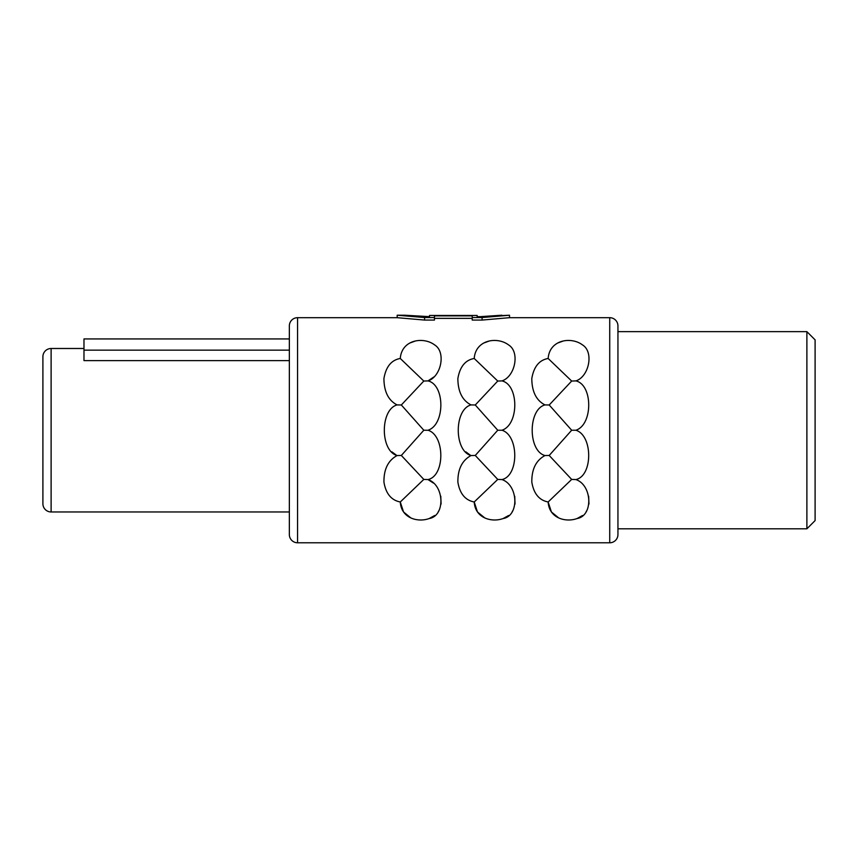 <?xml version="1.0" encoding="UTF-8"?>
<svg xmlns="http://www.w3.org/2000/svg" width="858" height="858" viewBox="0 0 858 858"><rect width="100%" height="100%" fill="white"/><g stroke="black" fill="none" stroke-linecap="round" stroke-linejoin="round"><path stroke-width="1.29" d="M617.942 528.807L806.885 528.807L815.1 520.591L815.1 339.865L806.885 331.649L617.942 331.649M806.885 528.807L806.885 331.649M482.089 320.066L472.232 320.066L472.232 315.883L434.448 315.883L434.448 320.066L424.592 320.066L397.179 317.685L297.565 317.685A8.215 8.215 0 0 0 289.35 325.901L289.35 534.566A8.215 8.215 0 0 0 297.565 542.782L609.727 542.782A8.215 8.215 180 0 0 617.942 534.566L617.942 325.901A8.215 8.215 0 0 0 609.727 317.685L509.502 317.685L482.089 320.066L482.089 317.546L509.502 315.218L480.298 316.656L501.833 315.218M434.448 318.361L472.232 318.361M544.969 404.912C527.949 409.459 527.917 450.933 544.969 455.544L549.195 455.469L571.675 479.418L548.155 501.984C549.109 518.296 565.776 522.651 577.037 518.543C593.35 515.937 592.331 485.188 575.911 479.568C593.017 475.75 592.878 435.424 575.911 430.233C593.007 424.678 592.975 384.888 575.911 380.898C589.038 376.651 594.122 351.973 582.518 344.927C571.256 336.39 549.528 339.586 548.155 358.483C539.264 360.017 533.805 366.72 531.799 378.571C531.906 391.688 536.293 400.471 544.969 404.912L549.195 404.987L571.675 430.233L549.195 455.469M558.665 517.889L551.404 511.969L548.155 501.984C539.167 500.257 533.719 493.64 531.821 482.142C531.638 469.251 536.025 460.381 544.969 455.544M471.031 404.912C454.021 409.459 453.989 450.933 471.031 455.544L475.268 455.469L497.747 479.418L474.217 501.984C475.182 518.296 491.838 522.651 503.099 518.543C519.412 515.937 518.393 485.188 501.973 479.568C519.079 475.75 518.951 435.424 501.973 430.233C519.069 424.678 519.047 384.877 501.973 380.898C515.111 376.651 520.195 351.973 508.579 344.927C497.329 336.39 475.589 339.586 474.217 358.483C465.326 360.017 459.877 366.72 457.861 378.571C457.968 391.688 462.365 400.471 471.031 404.912L475.268 404.987L497.747 430.233L475.268 455.469M484.738 517.889L477.477 511.969L474.217 501.984C465.229 500.257 459.781 493.64 457.882 482.142C457.711 469.251 462.097 460.381 471.031 455.544M397.104 404.912C380.083 409.459 380.051 450.933 397.104 455.544L401.329 455.469L423.809 479.418L400.278 501.984C401.244 518.296 417.91 522.651 429.172 518.543C445.484 515.937 444.455 485.188 428.035 479.568C445.141 475.75 445.012 435.424 428.035 430.233C445.141 424.678 445.109 384.877 428.035 380.898C441.173 376.651 446.257 351.973 434.641 344.927C423.391 336.39 401.662 339.586 400.278 358.483C391.387 360.017 385.939 366.72 383.923 378.571C384.041 391.688 388.427 400.471 397.104 404.912L401.329 404.987L423.809 430.233L401.329 455.469M410.8 517.889L403.539 511.969L400.278 501.984C391.291 500.257 385.853 493.64 383.944 482.142C383.773 469.251 388.159 460.381 397.104 455.544M548.155 358.483L571.675 381.049L549.195 404.987M571.675 381.049L575.911 380.898M571.675 430.233L575.911 430.233M571.675 479.418L575.911 479.568M474.217 358.483L497.747 381.049L475.268 404.987M497.747 381.049L501.973 380.898M497.747 430.233L501.973 430.233M497.747 479.418L501.973 479.568M400.278 358.483L423.809 381.049L401.329 404.987M423.809 381.049L428.035 380.898L433.805 377.005M423.809 430.233L428.121 430.276M423.809 479.418L428.035 479.568L433.344 483.033M397.179 317.685L397.179 315.218L424.592 317.546L434.448 317.546M424.592 320.066L424.592 317.546M588.663 496.235L588.963 504.043M586.561 510.95L586.186 511.55M582.528 515.519L577.123 518.511M557.915 342.943L562.719 341.194M514.736 496.235L515.036 504.043M512.634 510.95L512.258 511.55M508.601 515.519L503.185 518.511M483.987 342.943L488.781 341.194M470.388 455.223L465.84 451.844M440.798 496.235L441.098 504.043M438.695 510.95L438.32 511.55M434.663 515.519L429.257 518.511M410.049 342.943L414.854 341.194M396.45 455.223L391.902 451.844M509.502 317.685L509.502 315.218M472.232 317.546L482.089 317.546M477.166 316.656L480.298 316.656L477.166 316.656L477.166 315.465L429.515 315.465L429.515 316.656L426.383 316.656L404.847 315.218L429.515 316.656M404.847 315.218L397.179 315.218M289.35 511.969L51.115 511.969L51.115 348.498L83.977 348.498M289.35 350.161L83.977 350.161L83.977 360.607L289.35 360.607M289.35 338.931L83.977 338.931L83.977 350.161M51.115 348.498A8.215 8.215 0 0 0 42.9 356.714L42.9 503.753A8.215 8.215 0 0 0 51.115 511.969M609.727 542.782L609.727 317.685M297.565 542.782L297.565 317.685"/></g></svg>
